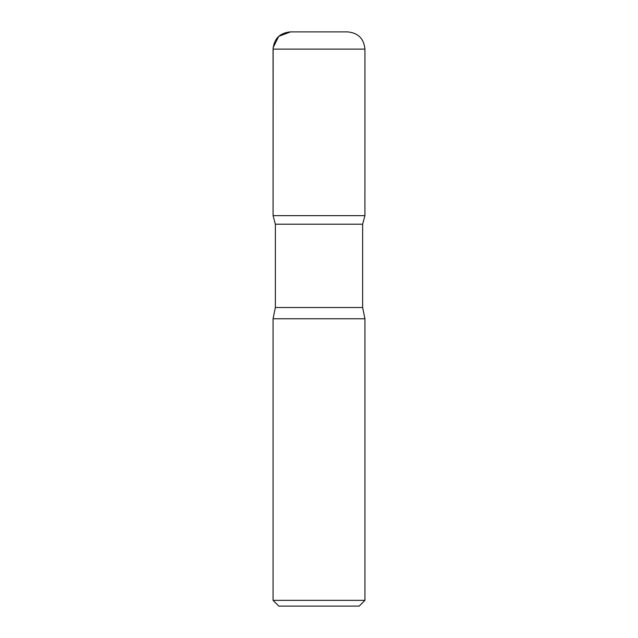 <?xml version="1.0" encoding="UTF-8"?>
<svg xmlns="http://www.w3.org/2000/svg" width="638" height="638" viewBox="0 0 638 638"><rect width="100%" height="100%" fill="white"/><g stroke="black" fill="none" stroke-linecap="round" stroke-linejoin="round"><path stroke-width="0.96" d="M364.936 600.358L273.064 600.358L278.806 606.1L359.194 606.1L364.936 600.358L364.936 318.769L362.639 307.516L362.639 224.209L364.92 215.644L273.08 215.644L364.92 215.644L364.936 49.126C363.915 38.663 358.173 32.921 347.71 31.9L290.29 31.9C279.827 32.921 274.085 38.663 273.064 49.126L364.936 49.126M273.064 600.358L273.064 318.769L275.361 307.516L275.361 224.209L362.639 224.209M275.361 224.209L273.08 215.644L273.064 49.126M273.064 318.769L364.936 318.769M303.457 31.9L290.537 31.9L278.726 36.358L273.128 47.667L273.08 215.644L319 215.644M275.361 307.516L362.639 307.516"/></g></svg>
